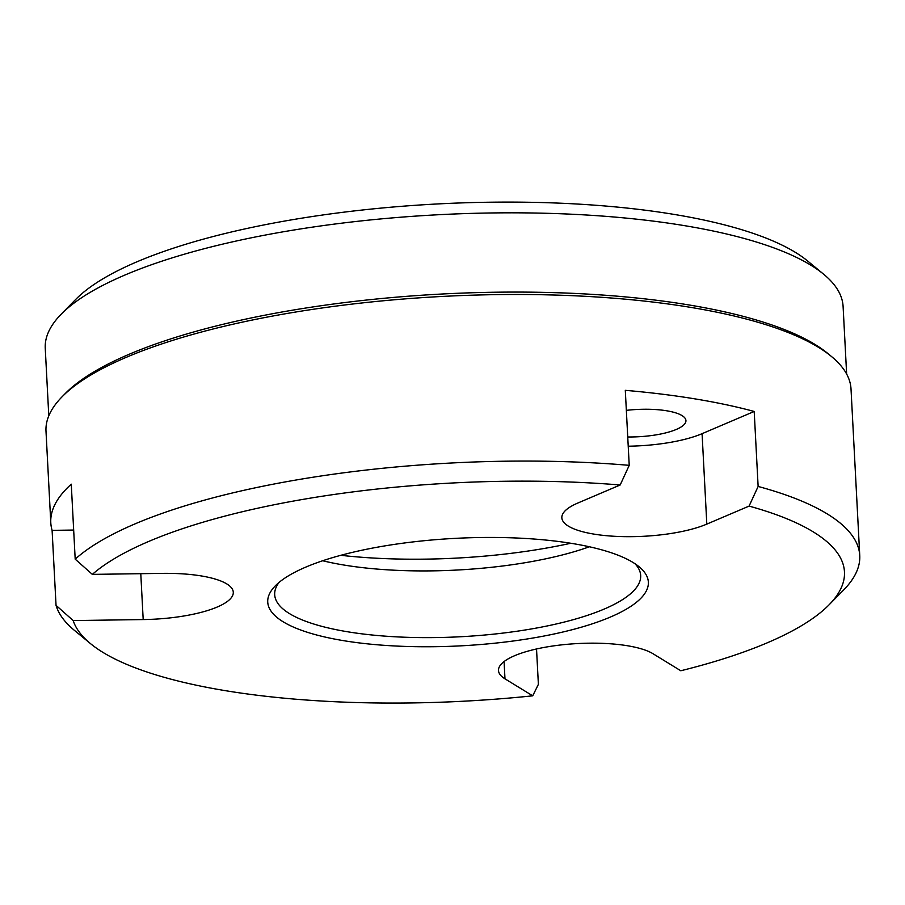 <?xml version="1.0" encoding="UTF-8"?>
<svg xmlns="http://www.w3.org/2000/svg" width="905" height="905" viewBox="0 0 905 905"><rect width="100%" height="100%" fill="white"/><g stroke="black" fill="none" stroke-linecap="round" stroke-linejoin="round"><path stroke-width="1.36" d="M589.381 546.778A183.24 51.743 -3 0 1 344.477 565.127A183.24 51.743 -3 0 1 322.7 560.749M279.068 582.413A183.24 51.743 177 0 0 274.69 594.675A183.24 51.743 177 0 0 347.973 631.837A183.24 51.743 177 0 0 540.794 627.233A183.24 51.743 177 0 0 640.672 575.49A183.24 51.743 177 0 0 635.039 563.758M570.784 543.26A227.223 64.153 -3 0 1 340.823 555.308M48.791 415.848L45.25 348.289A399.467 112.797 -3 0 1 61.189 314.205A399.467 112.797 -3 0 1 683.343 225.458A399.467 112.797 -3 0 1 823.686 274.249A399.467 112.797 -3 0 1 843.098 306.478L846.639 374.036M61.189 314.205L75.703 299.431A383.494 108.283 -3 0 1 672.969 214.225A383.494 108.283 -3 0 1 807.713 261.059L823.686 274.249M536.529 648.976L538.385 684.361L532.717 695.832A386.944 109.256 -3 0 1 226.386 690.832A386.944 109.256 -3 0 1 90.432 643.568A386.944 109.256 -3 0 1 73.181 620.57L56.042 605.355L52.105 530.364A403.064 113.804 -3 0 1 50.793 522.762L45.997 431.176A403.064 113.804 -3 0 1 62.072 396.797L65.341 393.471A399.467 112.797 -3 0 1 687.495 304.714A399.467 112.797 -3 0 1 827.849 353.504L831.435 356.468A403.064 113.804 -3 0 1 851.017 388.992L859.75 555.568A403.064 113.804 -3 0 1 843.675 589.947L829.025 604.868A386.944 109.256 -3 0 1 680.786 670.763L653.048 653.749A80.624 22.761 -3 0 0 562.265 644.801A80.624 22.761 -3 0 0 498.497 670.503A80.624 22.761 -3 0 0 504.979 678.829L504.074 661.555M62.072 396.797A403.064 113.804 -3 0 1 689.825 307.236A403.064 113.804 -3 0 1 831.435 356.468M343.945 640.729A190.57 53.814 -3 0 1 275.335 585.818A190.57 53.814 -3 0 1 572.152 543.475A190.57 53.814 -3 0 1 639.1 566.756A190.57 53.814 -3 0 1 568.759 630.593A190.57 53.814 -3 0 1 343.945 640.729M627.742 436.979A48.372 13.654 177 0 0 676.295 429.445A48.372 13.654 177 0 0 685.933 420.587A48.372 13.654 177 0 0 626.351 410.361M90.432 643.568L74.312 630.276A403.064 113.804 -3 0 1 56.042 605.355M50.793 522.762A403.064 113.804 -3 0 1 71.269 484.175L75.194 559.166A403.064 113.804 -3 0 1 629.224 465.34L625.298 390.338A403.064 113.804 -3 0 1 694.621 398.822A403.064 113.804 -3 0 1 754.204 411.458L758.13 486.449A403.064 113.804 -3 0 1 859.75 555.568M75.194 559.166L92.344 574.381L162.346 573.374A80.624 22.761 -3 0 1 233.286 592.255A80.624 22.761 -3 0 1 143.194 619.563L73.181 620.57M52.105 530.364L73.678 530.047M92.344 574.381A386.944 109.256 -3 0 1 620.174 484.99L629.224 465.34M532.717 695.832L504.979 678.829M758.13 486.449L749.08 506.099A386.944 109.256 -3 0 1 829.025 604.868M749.08 506.099L706.816 524.108A80.624 22.761 -3 0 1 617.493 536.439A80.624 22.761 -3 0 1 561.847 517.773A80.624 22.761 -3 0 1 577.91 502.999L620.174 484.99M706.816 524.108L702.076 433.676A80.624 22.761 -3 0 1 628.228 446.21M702.076 433.676L754.204 411.458M143.194 619.563L140.784 573.691"/></g></svg>
